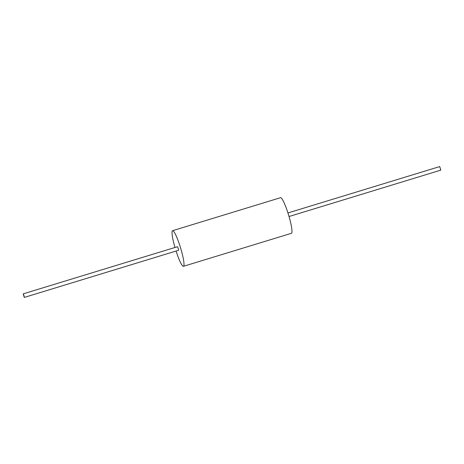 <?xml version="1.0" encoding="UTF-8"?>
<svg xmlns="http://www.w3.org/2000/svg" width="464" height="464" viewBox="0 0 464 464"><rect width="100%" height="100%" fill="white"/><g stroke="black" fill="none" stroke-linecap="round" stroke-linejoin="round"><path stroke-width="0.7" d="M172.567 230.695L280.552 197.693A18.618 2.622 73 0 1 280.9 197.734A18.618 2.622 73 0 1 288.828 215.824A18.618 2.622 73 0 1 291.433 233.305L183.448 266.307A18.618 2.622 -107 0 0 180.844 248.826A18.618 2.622 -107 0 0 172.915 230.736A18.618 2.622 -107 0 0 172.567 230.695A18.618 2.622 -107 0 0 174.969 247.48M176.059 251.041A18.618 2.622 -107 0 0 183.448 266.307M287.941 212.959L439.71 166.576L440.8 170.137L289.031 216.52M24.058 295.788L23.2 293.863L24.29 297.424L24.058 295.788M23.2 293.863L177.463 246.72L178.321 248.64L178.553 250.282L24.29 297.424"/></g></svg>
